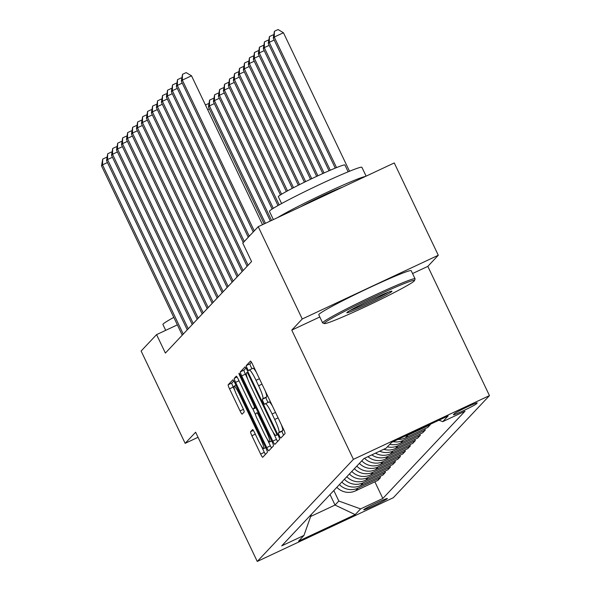 <?xml version="1.0" encoding="UTF-8"?>
<svg xmlns="http://www.w3.org/2000/svg" width="591" height="591" viewBox="0 0 591 591"><rect width="100%" height="100%" fill="white"/><g stroke="black" fill="none" stroke-linecap="round" stroke-linejoin="round"><path stroke-width="0.89" d="M279.366 435.789A2.815 0.369 -115.1 0 0 280.836 438.042A2.815 0.369 -115.1 0 0 280.851 438.034L285.017 433.609A4.019 0.532 -115.1 0 0 283.68 429.576L252.564 364.337A4.019 0.532 -115.1 0 0 250.466 361.108A4.019 0.532 -115.1 0 0 250.444 361.123L246.277 365.548A2.815 0.369 -115.1 0 0 247.215 368.37A2.815 0.369 -115.1 0 0 248.685 370.631A2.815 0.369 -115.1 0 0 248.7 370.616L249.239 370.047A12.869 1.699 -115.1 0 1 249.313 369.996A12.869 1.699 -115.1 0 1 256.021 380.316L258.614 385.753A12.869 1.699 -115.1 0 1 262.892 398.681L262.36 399.25A2.815 0.369 -115.1 0 0 263.291 402.079A2.815 0.369 -115.1 0 0 264.761 404.34A2.815 0.369 -115.1 0 0 264.775 404.325L265.315 403.756A12.869 1.699 -115.1 0 1 265.389 403.697A12.869 1.699 -115.1 0 1 272.096 414.018L274.689 419.455A12.869 1.699 -115.1 0 1 278.974 432.383L278.435 432.959A2.815 0.369 -115.1 0 0 279.366 435.789M281.309 424.604A12.869 1.699 -115.1 0 1 282.646 430.662L282.106 431.238A2.815 0.369 -115.1 0 0 283.045 434.06A2.815 0.369 -115.1 0 0 283.591 435.124M251.441 362.239L249.956 363.82A2.815 0.369 -115.1 0 0 250.894 366.649A2.815 0.369 -115.1 0 0 252.076 368.695M265.233 390.902A12.869 1.699 -115.1 0 1 266.571 396.96L266.031 397.529A2.815 0.369 -115.1 0 0 266.969 400.358A2.815 0.369 -115.1 0 0 268.151 402.405M387.312 498.634A13.105 0.68 154.5 0 0 387.371 498.501A13.105 0.68 154.5 0 0 376.039 503.155A13.105 0.68 154.5 0 0 363.775 509.656A13.105 0.68 154.5 0 0 363.709 509.789A13.105 0.68 154.5 0 0 375.049 505.128A13.105 0.68 154.5 0 0 387.312 498.634M250.562 431.703A4.019 0.532 -115.1 0 0 251.899 435.744L260.631 454.043A4.019 0.532 -115.1 0 0 262.729 457.271A4.019 0.532 -115.1 0 0 262.751 457.257L267.368 452.344A4.019 0.532 -115.1 0 0 266.031 448.31L234.915 383.071A4.019 0.532 -115.1 0 0 232.817 379.843A4.019 0.532 -115.1 0 0 232.795 379.858L228.178 384.771A4.019 0.532 -115.1 0 0 229.515 388.812L240.057 410.915A4.019 0.532 -115.1 0 0 242.155 414.143L244.157 412.023A4.019 0.532 -115.1 0 0 242.82 407.982L237.589 397.019A10.756 1.426 -115.1 0 1 234.073 386.167A10.756 1.426 -115.1 0 1 239.687 394.795L260.173 437.746A10.756 1.426 -115.1 0 1 263.689 448.599A10.756 1.426 -115.1 0 1 258.075 439.97L254.662 432.811A4.019 0.532 -115.1 0 0 252.564 429.583A4.019 0.532 -115.1 0 0 252.542 429.605L250.562 431.703L253.347 430.403M195.621 432.22L185.153 443.339L141.123 351.032L156.578 334.609L165.384 353.071L251.567 261.562L242.761 243.1L258.223 226.685L302.252 318.992L291.777 330.11L353.418 459.347L257.262 561.45L195.621 432.22M272.813 441.115A4.019 0.532 -115.1 0 0 274.904 444.336A4.019 0.532 -115.1 0 0 274.933 444.321L279.55 439.416A4.019 0.532 -115.1 0 0 278.213 435.375L247.097 370.136A4.019 0.532 -115.1 0 0 244.999 366.908A4.019 0.532 -115.1 0 0 244.977 366.93L240.352 371.835A4.019 0.532 -115.1 0 0 241.689 375.876L272.813 441.115L276.485 439.386A4.019 0.532 -115.1 0 0 277.6 441.484M273.463 445.88L268.839 450.785A4.019 0.532 -115.1 0 1 268.816 450.807A4.019 0.532 -115.1 0 1 266.718 447.579L235.602 382.34A4.019 0.532 -115.1 0 1 234.265 378.299L236.245 376.201A4.019 0.532 -115.1 0 1 236.267 376.186A4.019 0.532 -115.1 0 1 238.365 379.407L250.983 405.869A4.019 0.532 -115.1 0 0 253.081 409.09A4.019 0.532 -115.1 0 0 253.103 409.075L254.418 407.679A4.019 0.532 -115.1 0 0 253.081 403.646L239.939 376.098A2.815 0.369 -115.1 0 1 239.023 373.261A2.815 0.369 -115.1 0 1 240.485 375.514L272.126 441.839A4.019 0.532 -115.1 0 1 273.463 445.88M454.353 413.693L453.474 414.623A12.699 0.657 154.5 0 0 453.415 414.749A12.699 0.657 154.5 0 0 464.393 410.243A12.699 0.657 154.5 0 0 476.272 403.941L477.151 403.01A12.699 0.657 154.5 0 0 477.21 402.885A12.699 0.657 154.5 0 0 466.233 407.398A12.699 0.657 154.5 0 0 454.353 413.693M353.418 459.347L489.466 395.608L393.31 497.711L257.262 561.45M374.879 481.813L382.828 498.479L465.014 411.203L442.77 421.627L448.155 415.909L391.53 442.437L386.145 448.155L363.901 458.579L281.715 545.855L303.959 535.431L311.435 514.288M382.828 498.479L360.584 508.903L355.191 514.621L298.573 541.149L303.959 535.431M412.555 273.53L427.825 266.378L438.293 255.253L302.252 318.992M438.293 255.253L394.263 162.946L258.223 226.685M185.153 443.339L198.044 437.296M427.825 266.378L489.466 395.608M177.359 324.873L156.578 334.609M330.029 494.549L335.038 505.046L338.828 501.028L333.819 490.523M310.667 516.468L335.038 505.046L355.191 514.621M442.77 421.627L438.921 420.231M430.115 424.36L430.285 424.722L408.041 435.139A16.385 16.223 -136.7 0 1 404.643 436.291M397.987 439.416A16.385 16.223 -136.7 0 0 405.448 437.894L427.692 427.47L430.285 424.722M424.744 428.852L425.298 430.012L403.055 440.435A16.385 16.223 -136.7 0 1 393.141 441.684M389.801 444.277A16.385 16.223 -136.7 0 0 400.462 443.191L422.705 432.767L425.298 430.012M419.758 434.149L420.312 435.308L398.068 445.732A16.385 16.223 -136.7 0 1 387.408 446.818M383.744 449.278A16.385 16.223 -136.7 0 0 395.475 448.488L417.719 438.064L420.312 435.308M414.771 439.445L415.325 440.605L393.081 451.029A16.385 16.223 -136.7 0 1 379.658 451.192M375.477 453.149A16.385 16.223 -136.7 0 0 390.488 453.785L412.732 443.361L415.325 440.605M409.785 444.742L410.339 445.902L388.095 456.326A16.385 16.223 -136.7 0 1 371.798 454.878M367.964 456.673A16.385 16.223 -136.7 0 0 385.502 459.081L407.746 448.658L410.339 445.902M404.798 450.039L405.352 451.199L383.108 461.623A16.385 16.223 -136.7 0 1 364.551 458.276M361.773 460.84A16.385 16.223 -136.7 0 0 380.515 464.371L402.759 453.954L405.352 451.199M399.812 455.336L400.366 456.496L378.122 466.92A16.385 16.223 -136.7 0 1 359.38 463.381M356.787 466.136A16.385 16.223 -136.7 0 0 375.529 469.668L397.773 459.251L400.366 456.496M394.825 460.625L395.379 461.793L373.135 472.209A16.385 16.223 -136.7 0 1 354.386 468.678M351.793 471.433A16.385 16.223 -136.7 0 0 370.542 474.965L392.786 464.541L395.379 461.793M389.838 465.922L390.392 467.089L368.149 477.506A16.385 16.223 -136.7 0 1 349.399 473.975M346.806 476.73A16.385 16.223 -136.7 0 0 365.556 480.261L387.799 469.838L390.392 467.089M384.852 471.219L385.406 472.379L363.155 482.803A16.385 16.223 -136.7 0 1 344.413 479.271M341.82 482.02A16.385 16.223 -136.7 0 0 360.562 485.558L382.813 475.134L385.406 472.379M379.865 476.516L380.419 477.676L358.168 488.1A16.385 16.223 -136.7 0 1 339.426 484.568M336.833 487.316A16.385 16.223 -136.7 0 0 355.575 490.855L377.826 480.431L380.419 477.676M338.828 501.028L360.584 508.903M291.777 330.11L319.82 316.975M272.385 405.906A12.869 1.699 -115.1 0 0 269.068 401.976A12.869 1.699 -115.1 0 0 268.994 402.028M256.309 372.197A12.869 1.699 -115.1 0 0 252.985 368.274A12.869 1.699 -115.1 0 0 252.911 368.326M245.982 368.045L244.031 370.114A4.019 0.532 -115.1 0 0 245.368 374.155L247.74 379.119M272.739 431.526L276.485 439.386M276.699 434.799A2.815 0.369 -115.1 0 0 275.761 431.969L248.449 374.701A2.815 0.369 -115.1 0 0 246.979 372.448A2.815 0.369 -115.1 0 0 246.964 372.456L246.395 373.061A12.869 1.699 -115.1 0 0 250.68 385.989L269.348 425.136A12.869 1.699 -115.1 0 0 276.056 435.456A12.869 1.699 -115.1 0 0 276.13 435.397L277.711 434.326M267.169 439.091L270.397 445.858A4.019 0.532 -115.1 0 0 271.513 447.948M255.519 414.668L252.771 408.906M264.081 433.321A10.756 1.426 -115.1 0 0 269.688 441.95A10.756 1.426 -115.1 0 0 266.172 431.098L258.954 415.968A4.019 0.532 -115.1 0 0 256.856 412.74A4.019 0.532 -115.1 0 0 256.834 412.754L255.526 414.151A4.019 0.532 -115.1 0 0 256.863 418.192L264.081 433.321M233.8 380.973L231.857 383.042A4.019 0.532 -115.1 0 0 233.194 387.083L234.952 390.777M261.163 445.732L264.31 452.322A4.019 0.532 -115.1 0 0 265.425 454.413M349.517 171.257L283.444 32.741L274.254 37.048L273.256 38.105L335.274 168.125M336.53 167.615L274.254 37.048L274.423 31.271L278.095 29.55L283.444 32.741M273.256 38.105L274.423 31.271M262.522 224.669L191.521 75.803L182.331 80.11L254.248 230.896M181.334 81.174L182.501 74.34L182.331 80.11L181.334 81.174L253.251 231.953M182.501 74.34L186.172 72.612L191.521 75.803M330.266 170.238L269.267 42.345L268.27 43.402L329.024 170.777M274.18 40.04L269.267 42.345L269.437 36.568L273.108 34.847L273.611 35.142M268.27 43.402L269.437 36.568M324.06 172.978L264.28 47.642L263.283 48.698L322.826 173.54M269.193 45.337L264.28 47.642L264.45 41.865L268.122 40.144L268.624 40.439M263.283 48.698L264.45 41.865M317.892 175.793L259.294 52.931L258.297 53.995L316.665 176.369M264.207 50.634L259.294 52.931L259.456 47.162L263.135 45.441L263.638 45.736M258.297 53.995L259.456 47.162M182.257 83.109L177.344 85.407L249.262 236.193M176.347 86.471L177.514 79.637L177.344 85.407L176.347 86.471L248.264 237.25M177.514 79.637L181.186 77.909L181.688 78.211M177.27 88.399L172.358 90.704L244.275 241.49M171.36 91.76L172.528 84.927L172.358 90.704L171.36 91.76L243.278 242.546M172.528 84.927L176.199 83.205L176.702 83.501M172.284 93.696L167.371 96.001L248.094 265.248M166.374 97.057L167.534 90.224L167.371 96.001L166.374 97.057L247.097 266.305M167.534 90.224L171.213 88.502L171.715 88.798M311.752 178.674L254.307 58.228L253.31 59.292L310.526 179.258M259.22 55.931L254.307 58.228L254.47 52.459L258.149 50.73L258.651 51.033M253.31 59.292L254.47 52.459M167.297 98.993L162.385 101.297L243.108 270.545M161.387 102.354L162.547 95.52L162.385 101.297L161.387 102.354L242.111 271.601M162.547 95.52L166.226 93.799L166.728 94.095M414.247 280.954A49.976 2.593 154.5 0 0 414.49 280.599A49.976 2.593 154.5 0 0 372.441 297.65A49.976 2.593 154.5 0 0 324.533 322.981A49.976 2.593 154.5 0 0 324.4 323.572A49.976 2.593 154.5 0 0 368.681 305.178A49.976 2.593 154.5 0 0 414.247 280.954M324.4 323.572L322.767 322.996A51.203 2.659 -25.5 0 1 322.642 322.908A51.203 2.659 -25.5 0 1 322.9 322.39A51.203 2.659 -25.5 0 1 370.786 297.007A51.203 2.659 -25.5 0 1 415.074 278.819A51.203 2.659 -25.5 0 1 415.074 278.967L414.49 280.599M391.818 291.459A24.985 1.293 -25.5 0 1 367.861 304.129A24.985 1.293 -25.5 0 1 346.836 312.646A24.985 1.293 -25.5 0 1 346.961 312.476A24.985 1.293 -25.5 0 1 369.744 300.361A24.985 1.293 -25.5 0 1 391.885 291.164A24.985 1.293 -25.5 0 1 391.818 291.459M349.887 310.519A23.758 1.234 154.5 0 0 369.39 301.971A23.758 1.234 154.5 0 0 388.302 292.19M273.367 219.586L269.459 211.393A51.203 2.659 -25.5 0 1 269.71 210.884A51.203 2.659 -25.5 0 1 317.596 185.493A51.203 2.659 -25.5 0 1 361.891 167.305L366.102 176.14M277.667 217.569A51.203 2.659 -25.5 0 1 325.065 193.287A51.203 2.659 -25.5 0 1 365.445 176.45M281.604 203.555L278.346 196.729A36.871 1.913 -25.5 0 1 278.531 196.36A36.871 1.913 -25.5 0 1 313.008 178.083A36.871 1.913 -25.5 0 1 344.9 164.985L348.158 171.811M322.642 322.908L318.771 314.781A51.203 2.659 -25.5 0 1 319.022 314.272A51.203 2.659 -25.5 0 1 366.915 288.881A51.203 2.659 -25.5 0 1 411.203 270.693L415.074 278.819M300.597 206.828A27.858 1.448 -25.5 0 1 342.514 187.192M165.709 330.339L162.931 324.511A51.203 2.659 -25.5 0 1 163.182 324.001A51.203 2.659 -25.5 0 1 173.791 317.382M305.643 181.614L249.313 63.525L248.316 64.589L304.424 182.213M254.226 61.228L249.313 63.525L249.483 57.755L253.162 56.027L253.665 56.33M248.316 64.589L249.483 57.755M299.563 184.621L244.327 68.822L243.329 69.878L298.352 185.227M249.239 66.517L244.327 68.822L244.497 63.045L248.176 61.324L248.671 61.619M243.329 69.878L244.497 63.045M293.513 187.687L239.34 74.119L238.343 75.175L292.309 188.315M244.253 71.814L239.34 74.119L239.51 68.342L243.189 66.62L243.684 66.916M238.343 75.175L239.51 68.342M287.514 190.856L234.354 79.416L233.356 80.472L286.317 191.514M239.266 77.111L234.354 79.416L234.524 73.639L238.203 71.917L238.698 72.213M233.356 80.472L234.524 73.639M281.597 194.217L229.367 84.712L228.37 85.769L280.444 194.941M234.28 82.408L229.367 84.712L229.537 78.935L233.216 77.214L233.711 77.51M228.37 85.769L229.537 78.935M162.303 104.289L157.391 106.594L238.121 275.842M156.393 107.651L157.561 100.817L157.391 106.594L156.393 107.651L237.124 276.898M157.561 100.817L161.24 99.096L161.742 99.391M157.317 109.586L152.404 111.891L233.135 281.131M151.407 112.947L152.574 106.114L152.404 111.891L151.407 112.947L232.137 282.195M152.574 106.114L156.253 104.393L156.748 104.688M152.33 114.883L147.418 117.181L228.148 286.428M146.42 118.244L147.587 111.411L147.418 117.181L146.42 118.244L227.151 287.492M147.587 111.411L151.266 109.69L151.761 109.985M147.344 120.18L142.431 122.477L223.162 291.725M141.434 123.541L142.601 116.708L142.431 122.477L141.434 123.541L222.164 292.781M142.601 116.708L146.28 114.979L146.775 115.282M142.357 125.477L137.444 127.774L218.175 297.022M136.447 128.831L137.614 121.997L137.444 127.774L136.447 128.831L217.178 298.078M137.614 121.997L141.293 120.276L141.788 120.579M279.181 204.892L224.381 90.009L223.383 91.066L277.992 205.557M229.293 87.704L224.381 90.009L224.55 84.232L228.229 82.511L228.724 82.806M223.383 91.066L224.55 84.232M137.371 130.766L132.458 133.071L213.181 302.319M131.461 134.127L132.628 127.294L132.458 133.071L131.461 134.127L212.184 303.375M132.628 127.294L136.307 125.573L136.802 125.868M273.301 208.32L219.394 95.299L218.397 96.363L272.148 209.051M224.307 93.001L219.394 95.299L219.564 89.529L223.235 87.808L223.738 88.103M218.397 96.363L219.564 89.529M132.384 136.063L127.471 138.368L208.195 307.615M126.474 139.424L127.641 132.591L127.471 138.368L126.474 139.424L207.197 308.672M127.641 132.591L131.32 130.87L131.815 131.165M271.565 220.428L214.407 100.596L213.41 101.659L270.338 221.004M219.32 98.298L214.407 100.596L214.577 94.826L218.249 93.097L218.751 93.4M213.41 101.659L214.577 94.826M127.397 141.36L122.485 143.665L203.208 312.912M121.487 144.721L122.655 137.888L122.485 143.665L121.487 144.721L202.211 313.969M122.655 137.888L126.326 136.166L126.829 136.462M265.425 223.309L209.421 105.892L208.424 106.949L264.192 223.886M214.334 103.595L209.421 105.892L209.591 100.115L213.262 98.394L213.765 98.697M208.424 106.949L209.591 100.115M122.411 146.657L117.498 148.962L198.221 318.202M116.501 150.018L117.668 143.185L117.498 148.962L116.501 150.018L197.224 319.266M117.668 143.185L121.34 141.463L121.842 141.759M209.347 108.884L207.677 109.667M205.454 105.013L208.276 103.691L208.778 103.986M117.424 151.953L112.512 154.251L193.235 323.499M111.514 155.315L112.682 148.481L112.512 154.251L111.514 155.315L192.238 324.562M112.682 148.481L116.353 146.76L116.855 147.056M112.438 157.25L107.525 159.548L188.248 328.795M106.528 160.612L107.688 153.778L107.525 159.548L106.528 160.612L187.251 329.859M107.688 153.778L111.367 152.057L111.869 152.352M107.444 162.547L102.531 164.845L183.262 334.092M101.534 165.908L102.701 159.075L102.531 164.845L101.534 165.908L182.264 335.149M102.701 159.075L106.38 157.346L106.882 157.649M405.448 437.894L408.041 435.139M400.462 443.191L403.055 440.435M395.475 448.488L398.068 445.732M390.488 453.785L393.081 451.029M385.502 459.081L388.095 456.326M380.515 464.371L383.108 461.623M375.529 469.668L378.122 466.92M370.542 474.965L373.135 472.209M365.556 480.261L368.149 477.506M360.562 485.558L363.155 482.803M355.575 490.855L358.168 488.1M475.91 403.18L476.272 403.941M282.646 430.662L278.974 432.383M278.095 417.867L274.689 419.455M275.502 412.429L272.096 414.018M266.031 397.529L262.36 399.25M266.571 396.96L262.892 398.681M262.012 384.157L258.614 385.753M259.419 378.72L256.021 380.316M249.956 363.82L246.277 365.548M282.106 431.238L278.435 432.959M245.368 374.155L241.689 375.876M244.031 370.114L240.352 371.835M276.44 431.652L275.761 431.969M249.129 374.391L248.449 374.701M276.056 435.456L277.851 434.614L276.13 435.397M270.397 445.858L266.718 447.579M239 380.752L235.602 382.34M237.05 376.999L234.265 378.299M255.873 407.775L253.103 409.075L255.881 407.783M255.571 407.14L254.418 407.679M253.753 403.328L253.081 403.646M240.618 375.78L239.939 376.098M266.851 430.78L266.172 431.098M259.634 415.65L258.954 415.968M260.845 437.429L260.173 437.746M240.36 394.478L239.687 394.795M243.426 409.341L240.057 410.915M233.194 387.083L229.515 388.812M231.857 383.042L228.178 384.771M264.31 452.322L260.631 454.043M255.297 434.149L251.899 435.744M269.068 401.976L265.389 403.697M252.985 368.274L249.313 369.996M271.72 440.997L269.688 441.95M265.721 447.646L263.689 448.599M235.972 385.28L234.073 386.167"/></g></svg>
